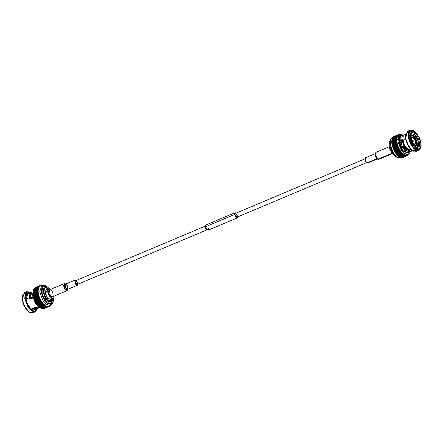 <?xml version="1.0" encoding="UTF-8"?>
<svg xmlns="http://www.w3.org/2000/svg" width="443" height="443" viewBox="0 0 443 443"><rect width="100%" height="100%" fill="white"/><g stroke="black" fill="none" stroke-linecap="round" stroke-linejoin="round"><path stroke-width="0.66" d="M412.488 134.943L410.86 134.932L412.488 134.943L414.548 136.411L414.443 136.765L413.003 135.613L410.938 135.768L413.003 135.613L411.32 135.591L411.697 135.431L411.481 134.921L410.212 135.453M409.775 137.74C410.473 141.649 412.079 144.739 414.598 147.015L416.509 148.887L416.83 148.1L416.121 147.641L415.08 148.078L417.057 147.502L418.286 141.289L414.288 134.262L414.792 133.243L412.893 131.372L412.007 133.155L410.318 133.864L412.007 133.155L411.071 133.293L409.764 134.921L412.007 133.155L412.566 132.164C413.081 130.879 413.828 131.239 414.792 133.243L414.288 134.262L412.588 134.977L414.288 134.262C418.402 136.261 420.241 149.645 416.121 147.641L416.83 148.1C421.559 150.642 419.455 135.259 414.792 133.243C419.455 135.259 421.559 150.642 416.83 148.1C416.309 149.38 415.567 149.02 414.598 147.015C412.079 144.739 410.473 141.649 409.775 137.74C409.426 133.996 410.356 132.141 412.566 132.164L409.847 134.506L409.775 137.74M403.147 142.397L403.473 140.414L403.147 142.397C404.448 145.786 406.652 148.195 409.775 149.612L410.667 149.236L409.775 149.612C406.652 148.195 404.448 145.786 403.147 142.397M405.616 134.268L400.771 136.306L399.065 142.02L399.647 141.777L401.015 143.504C402.382 147.026 404.692 149.269 407.942 150.232C404.692 149.269 402.382 147.026 401.015 143.504L399.73 142.286C401.009 146.949 403.8 149.961 408.092 151.329L407.942 150.232L408.258 151.379L408.108 150.288L409.149 150.576L408.108 150.288L408.258 151.379L409.166 151.683L409.149 150.576L411.182 149.723L409.149 150.576L409.166 151.683L412.106 150.443L409.166 151.683L408.092 151.329C403.8 149.961 401.009 146.949 399.73 142.286L399.647 141.777C400.732 138.875 401.995 138.349 403.429 140.182L405.638 139.252L403.473 140.414L402.676 139.124L399.065 142.02L401.696 148.97L407.704 152.763L412.549 150.725M409.487 134.91L411.575 134.035L409.487 134.91M32.821 297.414L29.227 297.79L26.17 299.075C26.94 303.311 28.69 306.611 31.425 308.965L35.988 307.043L37.101 307.702L39.233 307.774L37.101 307.702L35.988 307.043L31.425 308.965C32.245 310.427 32.909 310.753 33.419 309.939L34.809 309.818L35.767 309.053L33.419 309.939C32.909 310.753 32.245 310.427 31.425 308.965C28.69 306.611 26.94 303.311 26.17 299.075L29.227 297.79L30.13 298.92L32.821 297.414M38.879 307.813L37.561 308.66L35.506 309.059L35.551 307.929L31.73 309.535L35.551 307.929L35.506 309.059L38.879 307.813M31.265 294.213L32.289 293.781L31.265 294.213L30.96 293.643L31.265 294.213M31.309 293.493C30.473 293.166 30.107 294.169 30.213 296.505C30.107 294.169 30.473 293.166 31.309 293.493L30.462 293.853L31.309 293.493L31.231 292.413C30.163 291.804 29.681 292.901 29.786 295.714L29.183 297.563L29.891 297.906L30.213 296.505L29.786 295.714L30.213 296.505L29.93 298.133L30.506 299.053L29.891 297.906L29.183 297.563L30.501 292.258L31.231 292.413L31.309 293.493L30.822 293.443M43.049 303.605L40.867 304.369M43.564 304.319L40.928 305.205M33.186 308.223L32.682 309.136L33.186 308.223M33.125 310.366L33.419 309.939M30.501 292.258L27.881 293.36L26.17 299.075C25.805 295.032 26.84 293.089 29.271 293.238M33.452 311.883L30.163 312.636L25.971 309.136L22.15 299.883L22.277 295.686L22.15 299.883L24.011 305.886L29.232 312.204M33.009 308.998L33.214 308.212M31.226 292.795L32.289 293.72L26.104 292.696L25.19 298.599L30.174 309.225L34.903 311.54L37.384 308.732L34.903 311.54L30.174 309.225L25.19 298.599L25.711 293.327L30.451 292.275M42.611 308.671L38.99 307.597L35.446 303.582L32.428 295.387L33.917 288.742L32.428 295.387L35.446 303.582L38.99 307.597L42.611 308.671M37.09 288.504L37.367 288.626M40.811 306.811L43.298 305.764M33.923 311.961L29.371 312.287L24.138 305.869L22.222 299.684L22.311 295.525L25.727 292.496M25.19 298.599L24.758 298.615L29.952 309.629L34.836 311.927L37.373 308.771L35.335 311.772L31.719 311.102L27.981 307.132L24.758 298.615L25.19 298.599M30.556 292.336L25.312 293.15L24.758 298.615L26.846 291.616L30.417 292.258M26.846 291.616L24.31 292.685L22.222 299.684L25.445 308.195L29.183 312.171L32.799 312.841L35.335 311.772M50.308 304.33L52.036 299.346L50.308 304.33M47.395 288.343L44.959 286.444L47.395 288.343M49.76 301.727L47.096 302.048L42.196 294.911L42.107 289.755L44.112 288.315M42.633 286.1L44.959 286.444M52.058 299.263L50.563 304.313L51.82 301.982M45.369 286.665L44.815 286.355M53.154 297.696C55.115 305.138 47.351 306.467 44.067 299.246C39.66 293.548 41.376 282.075 46.078 285.824L49.345 288.681L46.078 285.824L43.408 285.58L41.409 291.344L44.067 299.246L47.368 303.15L51.227 304.142L53.154 297.729L53.204 301.129L52.567 303.311L50.43 305.415L46.238 304.341L42.655 300.099L46.238 304.341L50.43 305.415L48.774 306.113M49.356 288.681L45.723 285.519L41.941 285.259L39.765 291.516L42.655 300.099L39.765 291.516L41.941 285.259L40.285 285.956M41.066 285.763L40.285 285.453L40.606 285.846L41.249 285.309L41.553 285.757L41.603 285.331L41.337 285.442L41.769 285.353L41.553 285.757L41.249 285.309L41.066 285.763L40.601 285.37L40.606 285.846L38.812 287.369L38.054 291.25L32.97 293.355L34.15 299.042L35.628 302.331L40.446 300.299L40.463 299.845L40.595 300.57L40.917 300.653L40.463 299.845L42.949 303.494L45.601 305.709L47.7 306.323L49.04 305.986L48.619 306.174L48.952 306.55L49.04 305.986L49.5 306.24L49.422 305.72L49.876 305.919L49.771 305.388L50.214 305.52L50.081 304.983L50.214 305.52L49.771 305.388L49.76 306.03L49.422 305.72L49.5 306.24L49.04 305.986L48.952 306.55L48.619 306.174L48.641 306.656L48.619 306.174M43.126 286.195L42.583 285.973L43.126 286.195L42.251 286.56L43.126 286.195M48.171 306.285L48.492 306.694L48.171 306.285L48.165 306.75L43.348 308.777L48.165 306.75L43.187 308.793L42.882 308.35L43.187 308.793L48.005 306.761L47.7 306.323L48.165 306.75L48.171 306.285L42.844 308.788L47.661 306.761L42.678 308.777L42.384 308.311L42.678 308.777L47.495 306.75L47.202 306.279L47.661 306.761L47.7 306.323L42.14 308.682L47.13 306.694L42.14 308.682L41.863 308.195L42.14 308.682L46.958 306.656L46.681 306.168L47.13 306.694L47.202 306.279L46.681 306.168L46.587 306.545L41.592 308.511L46.587 306.545L41.592 308.511L41.326 308.001L41.592 308.511L46.404 306.478L46.144 305.975L46.587 306.545L46.681 306.163L46.144 305.975L41.205 308.345L46.022 306.318L41.022 308.256L40.856 307.902L41.022 308.256L45.839 306.229L45.673 305.869L40.756 308.118L45.574 306.085L40.573 308.007L40.352 307.481L40.573 308.007L45.391 305.98L45.169 305.448L40.18 307.758L44.998 305.725L39.992 307.625L39.792 307.088L39.992 307.625L44.809 305.598L44.61 305.061L45.391 305.98L46.022 306.318L46.144 305.975L44.61 305.061L39.599 307.32L44.416 305.293L39.41 307.171L39.233 306.628L39.41 307.171L44.228 305.138L44.051 304.601L44.416 305.293L44.61 305.061L44.051 304.601L39.012 306.822L43.829 304.79L38.829 306.645L38.679 306.107L38.829 306.645L43.647 304.618L43.497 304.075L43.647 304.618L44.051 304.601L43.497 304.075L38.436 306.251L43.253 304.225L38.253 306.058L38.131 305.52L38.253 306.058L43.071 304.031L42.949 303.494L37.871 305.626L42.949 303.494L43.253 304.225L43.497 304.075L42.949 303.494L37.871 305.626L42.689 303.593L37.694 305.41L37.594 304.884L37.694 305.41L42.511 303.383L42.412 302.857L37.317 304.939L42.412 302.857L42.949 303.494L42.135 302.912L37.317 304.939L37.146 304.706L37.317 304.939L42.135 302.912L41.963 302.68L37.146 304.706L37.074 304.191L37.146 304.706L41.963 302.68L41.891 302.165L36.78 304.203L41.891 302.165L42.412 302.857L41.598 302.176L36.78 304.203L36.614 303.959L36.78 304.203L41.598 302.176L41.432 301.927L36.614 303.959L36.575 303.461L36.614 303.959L41.432 301.927L41.393 301.428L36.265 303.422L41.393 301.428L41.891 302.165L41.083 301.39L36.265 303.422L36.11 303.162L36.265 303.422L41.083 301.39L40.928 301.135L36.11 303.162L36.099 302.685L36.11 303.162L40.928 301.135L40.917 300.653L35.778 302.602L40.917 300.653L41.393 301.428L40.595 300.57L35.778 302.602L35.628 302.331L35.778 302.602L40.595 300.57L40.446 300.299L35.628 302.331L35.65 301.871L40.136 299.717L35.318 301.744L40.136 299.717L39.997 299.435L40.136 299.717L35.318 301.744L35.18 301.467L39.997 299.435L40.047 299.008L39.997 299.435L35.18 301.467L35.23 301.035L40.047 299.008L39.709 298.831L40.047 299.008L34.892 300.863L39.709 298.831L39.582 298.543L39.709 298.831L34.892 300.863L34.764 300.575L39.582 298.543L39.66 298.145L39.582 298.543L34.764 300.575L34.842 300.177L39.66 298.145L39.322 297.929L39.66 298.145L34.842 300.177L34.504 299.955L39.322 297.929L39.205 297.635L39.322 297.929L34.504 299.955L34.388 299.667L39.205 297.635L39.311 297.27L39.205 297.635L34.388 299.667L34.493 299.302L39.311 297.27L38.967 297.009L39.311 297.27L34.493 299.302L34.15 299.042L38.967 297.009L38.868 296.716L38.967 297.009L34.15 299.042L34.05 298.743L39.001 296.384L34.05 298.743L39.001 296.384L38.657 296.085L39.001 296.384L34.183 298.416L33.84 298.117L38.657 296.085L38.569 295.791L38.657 296.085L33.84 298.117L33.751 297.818L38.729 295.498L33.751 297.818L38.729 295.498L38.391 295.16L38.729 295.498L33.912 297.53L33.574 297.192L38.391 295.16L38.319 294.866L38.391 295.16L33.574 297.192L33.502 296.893L38.502 294.617L33.502 296.893L38.502 294.617L38.17 294.241L38.502 294.617L33.685 296.644L33.352 296.273L38.17 294.241L38.109 293.953L38.17 294.241L33.352 296.273L33.291 295.979L38.319 293.742L33.291 295.979L38.319 293.742L37.998 293.338L38.319 293.742L33.502 295.769L33.181 295.365L37.998 293.338L37.954 293.05L37.998 293.338L33.181 295.365L33.136 295.082L38.187 292.884L33.136 295.082L38.187 292.884L37.877 292.452L38.187 292.884L33.369 294.916L33.059 294.479L37.843 292.175L33.026 294.202L38.098 292.053L33.026 294.202L38.098 292.053L37.799 291.594L38.098 292.053L33.28 294.08L32.981 293.62L37.788 291.322L32.97 293.355L38.054 291.25L38.729 295.498L40.468 299.845L38.729 295.498L38.054 291.25L38.569 287.878L40.18 286.006L39.715 285.724L39.781 286.239L39.444 285.918L39.421 286.549L39.078 286.261L39.095 286.926L38.663 286.831L38.812 287.369L38.475 287.169L37.771 290.769L38.054 291.25L37.816 289.739L38.12 289.755L37.877 289.24L38.225 289.08L37.998 288.548L38.375 288.454L38.475 287.169L38.812 287.369L38.663 286.831L39.095 286.926L39.078 286.261L39.421 286.549L39.444 285.918L39.781 286.239L39.715 285.724L40.18 286.006L40.141 285.508L40.18 286.006M48.492 306.694L43.674 308.727L48.492 306.694M43.353 308.311L43.824 308.688L48.641 306.656L43.824 308.688L43.353 308.311M43.802 308.201L44.134 308.583L48.952 306.55L44.134 308.583L43.802 308.201M49.09 306.49L44.139 308.577M49.084 306.451L49.372 306.329L49.084 306.451M45.751 298.582L45.413 298.255M41.371 289.656L42.384 289.229L41.371 289.656M43.907 288.592L44.455 288.36L43.907 288.592M41.382 289.456L42.606 288.941L41.382 289.456M35.324 287.535L40.141 285.508L35.324 287.535L35.362 288.033L35.324 287.535M35.03 287.679L39.848 285.646L35.03 287.679L39.715 285.724L34.897 287.756L34.964 288.271L35.03 287.679M34.626 287.944L39.444 285.918L34.626 287.944L39.322 286.023L34.504 288.05L34.604 288.576L34.626 287.944M34.261 288.293L39.078 286.261L34.261 288.293L38.973 286.388L34.155 288.421L34.277 288.952L34.261 288.293M33.939 288.709L38.757 286.682L33.939 288.709L38.663 286.831L33.845 288.858L33.995 289.401L33.939 288.709M33.657 289.201L38.475 287.169L33.657 289.201L38.391 287.341L33.579 289.368L33.751 289.91L33.657 289.201M33.419 289.755L38.236 287.723L33.419 289.755L38.176 287.917L33.358 289.943L33.557 290.481L33.419 289.755M33.231 290.37L38.048 288.338L33.231 290.37L37.998 288.548L33.181 290.58L33.408 291.106L33.231 290.37M33.092 291.04L37.91 289.013L33.092 291.04L37.877 289.24L33.059 291.267L33.303 291.787L33.092 291.04M32.998 291.765L37.816 289.739L32.998 291.765L37.799 289.982L32.981 292.009L33.247 292.513L32.998 291.765M32.959 292.541L37.777 290.514L32.959 292.541L37.771 290.769L32.954 292.795L33.236 293.277L32.959 292.541M40.413 303.937L41.537 303.162M30.19 295.514L32.339 294.606L30.19 295.514M32.339 294.623L30.19 295.531L32.339 294.623M30.085 298.532L32.738 297.419L30.085 298.532M32.212 298.46L30.733 299.08L32.212 298.46M30.141 296.638L31.121 297.419M30.229 298.765L32.699 297.724L30.229 298.765M50.735 289.323L48.304 292.009L50.568 296.738L53.647 296.384L50.513 296.683L48.304 292.009L50.735 289.323M51.803 291.057C52.833 292.225 53.26 293.892 53.082 296.057C52.091 297.159 51.128 296.993 50.186 295.57C49.156 294.401 48.73 292.734 48.907 290.569C49.898 289.467 50.862 289.633 51.803 291.057M50.652 289.268L50.231 289.019L47.65 292.031L50.081 297.181L53.537 296.86L53.647 296.384M53.586 296.605L52.601 298.183L49.162 296.013L47.65 292.031L48.63 288.758L50.447 289.157M48.63 288.758L46.094 289.827L45.114 293.1L46.626 297.081L50.065 299.252L52.601 298.183M44.798 287.812L43.276 288.454L41.814 290.901L42.561 296.051L47.096 302.048L48.619 301.406L47.096 302.048L49.079 302.231L50.602 301.589L48.619 301.406L44.078 295.409L43.336 290.265L44.798 287.812L47.351 288.327M50.336 296.494L50.042 295.37M48.857 292.557L48.259 291.56M47.556 288.443L46.781 287.994C44.682 286.615 43.541 288.155 43.37 292.596C44.87 297.857 46.62 300.797 48.619 301.406L48.94 300.825C47.069 300.249 45.43 297.497 44.023 292.568C44.184 288.404 45.252 286.97 47.218 288.255L48.232 288.93L47.218 288.255C45.252 286.97 44.184 288.404 44.023 292.568C45.43 297.497 47.069 300.249 48.94 300.825L48.619 301.406L51.969 299.645L52.08 299.175L48.94 300.825L52.202 298.355L52.08 299.175M51 297.929L47.545 298.25L45.114 293.1L47.694 290.082M67.923 289.257L67.175 290.597L64.9 289.373L64.241 283.636L65.725 284.035M64.241 283.636L49.527 289.833L50.186 295.57L52.462 296.793L67.175 290.597M67.076 285.104L68.089 288.67L65.863 288.487L66.256 284.328L67.076 285.104M65.752 284.024L65.426 283.825L63.471 285.464L64.9 289.373L67.868 289.617L67.951 289.246M78.018 284.151L77.447 285.242L75.742 284.328L75.249 280.026L76.429 280.38L75.742 284.328L78.018 284.151M75.249 280.026L65.37 284.185L65.863 288.487L67.569 289.406L77.447 285.242M77.536 283.21C78.256 285.597 75.039 284.035 75.166 282.058C74.446 279.677 77.658 281.233 77.536 283.21M205.253 226.124L75.554 280.751L75.166 282.058L77.143 284.517L206.837 229.895M208.564 228.438C209.561 231.739 205.109 229.579 205.281 226.844L207.496 225.908M234.978 212.751L205.823 225.033L205.281 226.844L208.022 230.249L237.177 217.967L234.436 214.562L234.978 212.751L236.163 213.105L234.436 214.562L205.281 226.844L234.436 214.562L237.747 216.876L237.177 217.967M237.265 215.935C237.985 218.321 234.773 216.76 234.895 214.783C234.175 212.402 237.387 213.958 237.265 215.935M364.982 158.849L235.283 213.476L234.895 214.783L236.872 217.247L366.571 162.62M368.227 162.393L366.998 162.908C365.176 162.863 364.229 155.975 366.306 157.824M375.431 153.594L365.553 157.758L365.281 160.632L366.998 162.908L367.751 162.974L377.63 158.815M379.391 158.583L377.574 159.175L375.132 153.383L374.911 154.33L376.877 158.749L366.998 162.908L376.877 158.749L375.06 153.942M389.331 146.716L375.825 152.403L375.465 156.241L377.757 159.275L378.759 159.364L392.265 153.677M377.757 159.275L391.828 153.344L377.757 159.275M392.553 153.843L389.314 148.383L389.414 146.395M389.463 146.14L389.314 148.383L392.769 153.981L389.425 148.089L389.834 145.276L389.425 148.089L393.644 154.319M397.432 144.59L397.642 144.927M399.348 148.981L399.531 149.784M399.237 154.164L399.071 154.452M395.2 152.093L394.979 151.788L395.2 152.093M402.034 155.46L400.179 156.938L402.034 155.46M395.533 140.796L392.814 141.943M398.268 154.574L398.589 154.651M398.683 154.668L400.76 153.522M402.421 154.469L402.565 153.832M396.922 157.176C392.648 156.562 387.315 141.666 390.682 139.744C387.315 141.666 392.648 156.562 396.922 157.176L398.157 157.475L396.922 157.176M397.775 140.077L396.828 139.257M401.28 157.658L406.098 155.626L406.153 155.205L406.646 155.216L406.153 155.205L406.458 155.659L401.64 157.691L406.619 155.665L401.801 157.691L406.619 155.665L406.646 155.216L407.111 155.15L406.646 155.216L406.956 155.643L402.139 157.675L407.111 155.62L402.294 157.653L407.111 155.62L407.111 155.15L407.549 155.006L407.111 155.15L407.433 155.548L402.615 157.575L407.577 155.499L402.759 157.531L407.577 155.499L407.549 155.006L407.876 155.371L407.549 155.006L407.577 155.499L408.014 155.299L408.324 154.496L408.662 154.79L408.391 154.906L408.773 154.668L408.324 154.496L408.413 155.022L407.953 154.79L407.876 155.371L407.433 155.548L407.111 155.15L406.956 155.643L406.646 155.216L406.458 155.659L406.153 155.205L406.098 155.626L401.059 157.741L398.157 157.475C393.517 156.811 387.73 140.63 391.385 138.548L392.57 137.585L391.385 138.548C387.73 140.63 393.517 156.811 398.157 157.475L401.059 157.741L397.277 157.481L393.938 154.685L390.017 146.328C389.319 141.123 390.172 138.21 392.57 137.585L392.875 137.457M396.839 138.72L397.764 139.539L396.839 138.72M397.736 137.097L397.958 137.629M402.615 157.575L402.294 157.176L402.615 157.575M402.139 157.675L401.829 157.243L402.139 157.675M401.64 157.691L401.336 157.232L401.64 157.691M401.114 157.625L400.826 157.149L401.114 157.625L405.926 155.598L401.114 157.625M400.743 157.536L400.295 156.988L400.743 157.536L405.561 155.51L400.743 157.536M400.184 157.343L399.758 156.75L400.184 157.343L405.002 155.316L400.184 157.343M399.614 157.071L399.204 156.44L399.614 157.071L404.431 155.039L399.614 157.071M399.038 156.722L398.645 156.058L399.038 156.722L403.855 154.69L399.038 156.722M398.456 156.301L398.085 155.609L398.456 156.301L403.274 154.269L398.456 156.301M397.869 155.809L397.532 155.1L397.869 155.809L402.687 153.782L397.869 155.809M397.293 155.249L396.983 154.524L397.293 155.249L402.111 153.223L397.293 155.249M396.723 154.635L394.951 152.198L393.207 148.721L391.734 142.397L393.207 148.721L394.951 152.198L396.723 154.635L401.541 152.602L396.723 154.635M392 142.314L391.717 141.577L392 142.314M392 141.538L391.75 140.796L392 141.538M392.049 140.808L391.834 140.06L392.049 140.808M392.144 140.121L391.966 139.379L392.144 140.121M392.288 139.484L392.144 138.753L392.288 139.484M392.476 138.903L392.371 138.188L392.476 138.903M392.708 138.382L392.648 137.69L392.708 138.382M392.985 137.923L392.963 137.258L392.985 137.923M393.301 137.535L393.323 136.898L393.301 137.535M393.661 137.214L393.716 136.616L393.661 137.214M394.048 136.97L394.148 136.411L394.048 136.97M400.112 136.743L398.318 137.496L400.112 136.743M406.159 152.852L404.863 153.394L406.159 152.852M408.944 153.704L406.558 154.712L408.944 153.704M409.094 154.242L408.734 154.496L408.994 154.386L408.656 154.136L409.094 154.242M398.822 134.439L398.866 134.938L398.478 135.187L398.866 134.938L398.534 134.589L398.478 135.187L398.019 134.977L397.803 135.896L398.119 135.508L397.676 135.359L397.526 136.35L397.803 135.896L397.371 135.813L396.961 138.089L397.105 137.452L396.734 137.563L396.867 138.775L396.961 138.089L396.618 138.26L396.961 141.932L396.867 141.09L396.618 141.223L397.105 142.79L396.961 141.932L396.734 142.103L398.124 146.323L397.808 145.437L397.681 145.775L399.752 149.69L399.298 148.887L399.287 149.346L400.234 150.459L399.752 149.69L399.769 150.171L401.801 152.497L401.258 151.866L401.364 152.398L402.903 153.583L402.349 153.068L402.687 153.782L403.462 154.031L402.903 153.583L403.274 154.269L404.022 154.408L403.462 154.031L403.667 154.563L405.112 154.956L404.57 154.718L405.002 155.316L405.112 154.956L405.644 155.116L405.112 154.956L405.561 155.51L405.644 155.116L406.153 155.205L405.644 155.116L406.098 155.626L405.644 155.116L405.561 155.51L400.566 157.486L405.384 155.454L405.112 154.956L405.002 155.316L400.007 157.265L404.819 155.233L404.57 154.718L399.431 156.966L404.249 154.939L404.022 154.408L398.85 156.595L403.667 154.563L403.462 154.031L398.268 156.152L403.086 154.12L402.903 153.583L397.687 155.637L402.504 153.61L402.349 153.068L397.111 155.061L401.928 153.034L401.801 152.497L396.546 154.424L401.364 152.398L401.258 151.866L396.169 153.959L400.987 151.927L395.992 153.732L400.81 151.7L400.738 151.185L395.632 153.228L400.444 151.201L400.278 150.958L395.461 152.99L400.278 150.958L400.234 150.459L395.416 152.486L399.929 150.426L395.112 152.458L399.929 150.426L399.769 150.171L394.951 152.198L399.769 150.171L399.752 149.69L394.935 151.716L399.436 149.612L394.619 151.639L399.436 149.612L399.287 149.346L394.469 151.373L399.287 149.346L399.298 148.887L394.48 150.913L398.971 148.759L394.154 150.792L398.971 148.759L398.833 148.483L394.015 150.515L398.833 148.483L398.872 148.051L394.054 150.077L398.872 148.051L398.539 147.884L393.722 149.911L398.539 147.884L398.407 147.597L393.594 149.629L398.407 147.597L398.484 147.192L393.666 149.225L398.484 147.192L398.141 146.982L393.329 149.014L398.141 146.982L398.024 146.694L393.207 148.721L398.024 146.694L398.124 146.323L393.306 148.35L398.124 146.323L397.786 146.068L392.969 148.095L397.786 146.068L397.681 145.775L392.863 147.801L397.808 145.437L392.991 147.464L397.808 145.437L397.465 145.143L392.648 147.17L397.465 145.143L397.377 144.85L392.559 146.877L397.532 144.551L392.714 146.578L397.532 144.551L397.194 144.219L392.376 146.245L397.194 144.219L397.116 143.92L392.299 145.952L397.116 143.92L392.481 145.692L397.293 143.665L396.967 143.299L392.149 145.326L396.967 143.299L396.9 143.006L392.083 145.033L397.105 142.79L392.288 144.817L397.105 142.79L396.784 142.391L391.966 144.418L396.784 142.391L396.734 142.103L391.917 144.13L396.961 141.932L392.144 143.958L396.961 141.932L396.651 141.5L391.834 143.526L396.618 141.223L391.8 143.25L396.867 141.09L392.049 143.122L396.867 141.09L396.568 140.636L391.75 142.663L396.551 140.365L391.734 142.397L396.817 140.281L396.535 139.805L391.717 141.832L396.535 139.545L391.717 141.577L396.817 139.512L396.551 139.013L391.734 141.04L396.568 138.764L391.75 140.796L396.867 138.775L396.618 138.26L391.8 140.293L396.651 138.033L391.834 140.06L396.961 138.089L396.734 137.563L391.917 139.589L396.778 137.352L391.966 139.379L397.105 137.452L396.9 136.915L392.083 138.947L396.961 136.726L392.144 138.753L397.293 136.87L397.111 136.333L392.293 138.36L397.188 136.156L392.371 138.188L397.188 136.156L397.526 136.35L397.371 135.813L392.553 137.839L397.465 135.658L392.648 137.69L397.465 135.658L397.803 135.896L397.676 135.359L392.858 137.385L397.781 135.231L392.963 137.258L397.781 135.231L398.119 135.508L398.019 134.977L393.201 137.003L398.135 134.871L393.323 136.898L398.135 134.871L398.478 135.187L398.401 134.672L393.583 136.699L398.534 134.589L393.716 136.616L398.534 134.589L398.866 134.938L398.822 134.439L394.004 136.466L398.966 134.379L399.293 134.766L399.276 134.284L398.988 134.406L399.431 134.251L399.747 134.672L399.763 134.212L399.486 134.329L399.924 134.207L400.228 134.65L399.021 135.159L400.228 134.65L400.273 134.218L400.732 134.711L400.439 134.24L400.228 134.65L399.763 134.212L399.747 134.672L399.276 134.284L399.293 134.766L398.966 134.379M408.773 154.668L408.656 154.136M410.528 151.572L408.485 154.613L404.863 153.942L401.125 149.967L397.903 141.455L399.996 134.456L403.595 135.115L398.49 135.923L397.903 141.455L403.213 152.586L408.125 154.734L410.528 151.572M399.293 134.766L398.866 134.938M398.478 135.187L398.119 135.508M407.111 155.15L407.549 155.006M409.205 150.919L406.945 152.929L403.036 150.72L399.065 142.02L399.464 137.668L403.263 136.582M411.27 133.465L411.575 134.035L411.27 133.465M416.808 150.421L413.513 151.174L409.326 147.68L405.5 138.421L405.627 134.229L405.5 138.421L407.361 144.429L412.583 150.742M417.81 144.401L417.937 146.76M409.581 133.061L408.645 133.05M401.015 143.504L400.356 142.12L403.008 139.368L400.356 142.12L401.015 143.504M407.914 149.468L407.948 149.164M406.408 151.988L403.767 151.456M420.85 143.117C420.584 138.781 418.098 134.611 413.391 130.596C409.194 130.281 407.577 132.463 408.546 137.142C408.811 141.478 411.298 145.653 416.005 149.662C420.202 149.978 421.819 147.796 420.85 143.117L420.761 147.159L418.336 150.066L413.59 147.835L408.546 137.142L409.083 131.826L413.906 130.879L418.989 137.114L420.85 143.117M417.273 150.504L412.721 150.83L407.488 144.407L405.5 138.421L405.661 134.068L409.077 131.039M413.906 130.879L408.662 131.687L408.108 137.158L413.302 148.167L418.192 150.465L420.723 147.314L418.69 150.315L415.069 149.645L411.331 145.669L408.108 137.158L410.201 130.159L413.768 130.796M410.201 130.159L407.665 131.228L405.572 138.227L408.795 146.738L412.533 150.714L416.154 151.384L418.69 150.315M406.979 149.612L406.873 149.9M407.084 149.568L406.68 149.823L407.084 149.568M407.084 149.468L407.671 149.319M401.657 145.016L401.364 140.021L401.657 145.016M406.408 149.291L403.108 145.625L402.477 139.412L403.213 145.847L406.148 149.18L408.557 149.291L406.148 149.18L406.951 149.141L403.95 145.813L402.842 139.362L403.95 145.813L406.951 149.141L409.061 149.075M414.377 146.827L415.888 146.19L412.821 144.7L412.92 144.352L412.538 144.512L412.92 144.352L412.821 144.7L415.888 146.19L415.667 145.686L415.888 146.19M415.241 146.716L414.321 146.783M406.408 147.403L405.849 147.641L405.362 147.037L405.843 146.838L405.362 147.037L405.849 147.641L406.408 147.403M403.263 142.181L403.158 141.406L403.484 141.267L403.158 141.406L403.263 142.181M409.681 135.68L410.201 135.242M406.187 147.187L405.849 147.641L405.461 146.688L406.187 147.187M410.074 139.268L412.333 144.102L410.556 139.401L412.433 143.754L412.189 144.213M403.479 141.561L403.158 141.406L403.479 141.561M410.129 138.465L410.451 138.626L411.32 135.608L411.098 135.098L410.129 138.465L411.098 135.098L411.32 135.608L410.451 138.626L410.068 138.781L410.174 139.562L409.969 138.825L410.451 138.626L409.902 138.504M411.098 135.098L409.83 135.636M414.443 136.765L414.067 136.926L414.548 136.411L411.481 134.921L411.697 135.431L413.003 135.613L414.443 136.765M416.492 142.258L417.129 141.871L415.036 137.009L416.808 141.716L414.93 137.363L414.554 137.524L412.627 135.774L414.554 137.524L415.036 137.009L414.299 137.197M415.036 137.009L416.808 141.716L416.431 141.876L417.129 141.871M415.567 146.55L416.265 146.013L416.049 145.509L416.918 142.491L416.536 142.652L414.554 137.524L416.536 142.652L417.234 142.646L416.863 145.332L415.894 146.411L416.863 145.332M416.049 145.509L415.667 145.669L416.049 145.509L416.265 146.013L417.234 142.646L416.918 142.491L416.049 145.509M415.667 145.686L412.92 144.352L415.667 145.686M412.538 144.512L412.051 143.914L412.538 144.512M412.333 144.102L410.235 139.246M416.536 142.652L415.667 145.669L415.285 145.847L415.667 145.669L416.536 142.652M412.821 137.186C415.351 137.247 416.664 146.816 413.784 144.246C411.254 144.185 409.941 134.617 412.821 137.186L411.774 137.092L411.397 141.09L413.784 144.246L414.831 144.34L415.207 140.342L412.821 137.186L411.115 137.906L412.821 137.186M412.023 142.408L412.422 142.098C411.602 141.107 411.514 140.47 412.156 140.193L412.959 140.37L413.086 141.295L412.959 140.37L413.086 141.295L411.951 142.292L412.837 141.998L413.291 141.251L412.915 140.353M411.198 140.453L412.156 140.193C411.514 140.47 411.602 141.107 412.422 142.098L413.086 141.295M413.236 140.708L412.959 140.37M37.561 308.66L34.809 309.818M22.239 295.841L22.311 295.525M29.094 312.121L29.371 312.287M37.411 308.616L37.339 308.932M44.898 286.355L42.821 285.934M376.744 158.672L377.574 159.175M398.861 134.423L394.043 136.45M408.485 154.613L407.532 155.011M399.996 134.456L399.043 134.86M412.444 150.664L412.721 150.83M405.589 134.384L405.661 134.068M420.761 147.159L420.689 147.475M407.305 150.055L407.638 149.496"/></g></svg>
